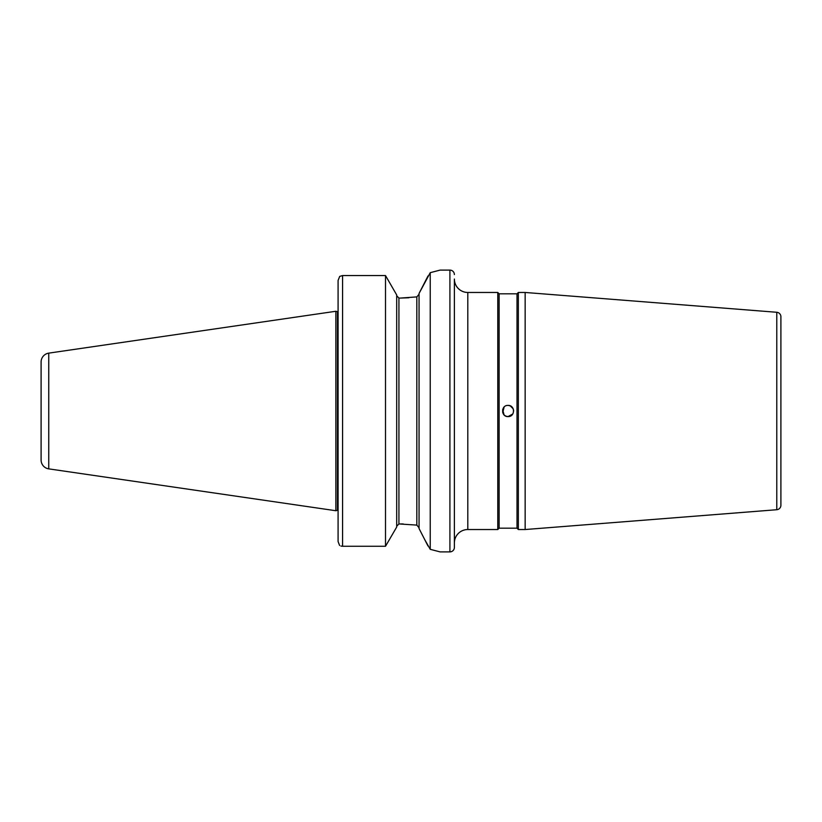 <?xml version="1.0" encoding="UTF-8"?>
<svg xmlns="http://www.w3.org/2000/svg" width="822" height="822" viewBox="0 0 822 822"><rect width="100%" height="100%" fill="white"/><g stroke="black" fill="none" stroke-linecap="round" stroke-linejoin="round"><path stroke-width="1.23" d="M497.772 292.468L497.772 529.532L499.118 528.186L499.118 293.814L497.772 292.468L467.8 292.468A13.419 13.419 0 0 1 454.381 279.048L454.381 547.421A4.47 4.47 0 0 1 449.911 551.891L440.078 551.891L430.235 549.322L430.235 272.678L419.056 293.454L428.005 275.976M454.381 274.579A4.47 4.47 0 0 0 449.911 270.109L440.078 270.109L430.235 272.678M517.007 293.814L517.007 528.186L518.343 529.532L518.343 292.468L517.007 293.814L499.118 293.814M505.962 416.179L508.037 416.59C515.271 416.939 515.271 405.071 508.058 405.41C500.855 405.061 500.834 416.929 508.058 416.59L512.815 413.949M499.118 528.186L517.007 528.186M513.226 408.873L513.647 411C513.298 407.63 511.428 405.76 508.058 405.41M419.056 294.245L416.816 296.896L400.489 298.067L398.927 298.067L396.687 295.725L398.927 298.067L398.927 523.933L416.816 525.104L416.816 296.896M504.102 414.946L502.643 409.603M510.205 405.832L513.226 408.863M48.755 353.131A8.95 8.95 0 0 0 41.1 361.988L41.1 460.012A8.95 8.95 0 0 0 48.755 468.869L335.859 510.729L335.859 311.271L48.755 353.131L48.755 468.869M335.859 510.729L337.472 510.298L337.472 311.702L335.859 311.271M337.472 510.298L337.472 311.702M454.381 547.421L454.381 542.952A13.419 13.419 0 0 1 467.8 529.532L467.8 292.468M780.9 485.103L780.9 505.263A4.47 4.47 0 0 1 776.78 509.722L525.155 529.532L525.155 292.468L518.343 292.468M525.155 529.532L518.343 529.532M780.9 505.263L780.9 316.737A4.47 4.47 0 0 0 776.78 312.278L525.155 292.468M504.122 407.034L502.725 412.654M505.91 416.158L504.328 415.161M497.772 529.532L467.8 529.532M780.9 411C780.9 417.638 780.9 417.638 780.9 411M780.9 316.737L780.9 336.897M428.005 546.014L419.056 528.546L419.056 293.454M424.655 539.489L430.235 549.322M396.687 527.066L385.508 546.27L396.687 527.066L396.687 294.934L385.508 275.555L396.687 294.934M385.508 546.27L385.508 275.555L342.569 275.555L342.569 546.27L385.508 546.27M338.089 511.633L338.089 541.554L339.609 545.489L338.089 541.554L338.089 280.446L339.702 276.398L342.569 275.555M419.056 527.755L416.816 525.104M398.927 523.933L396.687 526.275L398.927 523.933M408.904 297.759L400.489 298.067M403.232 523.963L400.489 523.933M338.089 310.367L338.089 280.446L339.702 276.398M342.569 546.27L340.904 546.044M449.911 551.891L449.911 270.109M776.78 509.722L776.78 312.278"/></g></svg>

